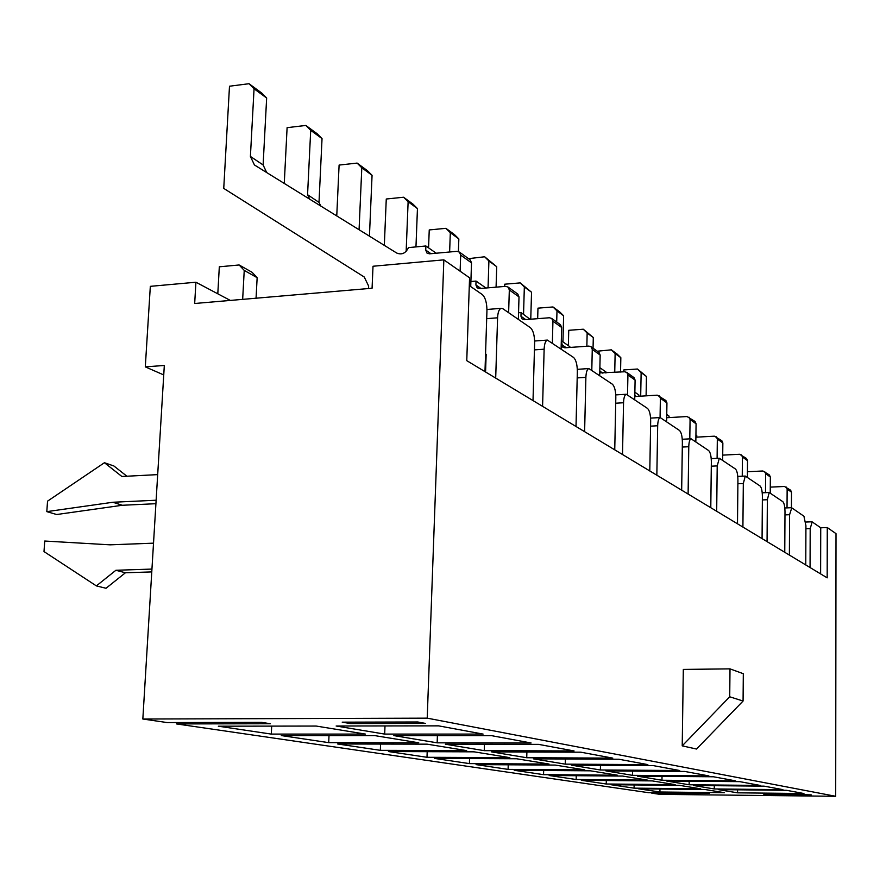 <?xml version="1.0" encoding="UTF-8"?>
<svg xmlns="http://www.w3.org/2000/svg" width="880" height="880" viewBox="0 0 880 880"><rect width="100%" height="100%" fill="white"/><g stroke="black" fill="none" stroke-linecap="round" stroke-linejoin="round"><path stroke-width="1.32" d="M763.818 793.903L811.217 794.871L763.818 794.365M709.522 793.32L651.761 793.155L660.011 794.354L835.692 796.29L427.218 718.157L142.835 719.026L167.167 722.568L261.58 722.348L270.369 723.745L176.539 723.932L648.428 792.671L709.522 793.32M176.616 722.546L176.539 723.932M142.835 719.026L164.318 365.464L145.299 366.872L163.735 374.935M350.471 723.58L342.21 722.161L417.758 721.985L425.524 723.426L350.471 723.58L350.537 722.139M724.46 792.693L704.814 789.481L638.517 788.81L659.923 792L724.46 792.693M700.733 788.81L679.547 785.356L611.028 784.718L634.073 788.15L700.733 788.81M675.147 784.641L652.245 780.901L581.339 780.296L606.232 784.003L675.147 784.641M647.471 780.12L622.633 776.072L549.175 775.5L576.158 779.515L647.471 780.12M617.452 775.225L590.414 770.814L514.217 770.286L543.554 774.664L617.452 775.225M584.76 769.89L555.225 765.072L476.091 764.61L508.101 769.384L584.76 769.89M549.043 764.06L516.637 758.769L434.346 758.384L469.403 763.609L549.043 764.06M509.85 757.658L474.144 751.839L388.421 751.542L426.998 757.295L509.85 757.658M466.631 750.607L427.097 744.161L337.678 743.985L380.325 750.332L466.631 750.607M418.759 742.797L374.737 735.614L281.314 735.581L328.702 742.643L418.759 742.797M365.431 734.096L316.118 726.044L218.317 726.198L271.304 734.096L365.431 734.096M786.522 790.306L718.267 789.613L737.55 792.825L803.946 793.529L786.522 790.306M764.093 786.148L693.462 785.488L714.263 788.953L782.903 789.635L764.093 786.148M739.827 781.649L666.644 781.022L689.139 784.773L760.188 785.422L739.827 781.649M713.482 776.776L637.56 776.182L661.969 780.241L735.592 780.868L713.482 776.776M684.772 771.452L605.913 770.913L632.478 775.335L708.873 775.918L684.772 771.452M653.367 765.633L571.34 765.16L600.369 769.989L679.734 770.517L653.367 765.633M618.871 759.242L533.412 758.846L565.257 764.148L647.845 764.61L618.871 759.242M580.8 752.191L491.623 751.894L526.735 757.735L612.788 758.12L580.8 752.191M538.582 744.37L445.357 744.194L484.242 750.662L574.068 750.948L538.582 744.37M491.48 735.647L393.844 735.614L437.151 742.83L531.091 742.984L491.48 735.647M438.614 725.857L336.138 726.011L384.681 734.096L483.098 734.096L438.614 725.857M484.979 371.635L486.948 310.64C486.904 302.808 485.342 297.44 482.295 294.558L469.304 285.604M533.016 400.576L534.633 342.793C534.567 335.368 533.17 330.352 530.442 327.734L502.865 308.726L501.138 308.341C499.059 309.166 497.871 312.312 497.585 317.801L495.693 378.092M576.015 426.492L577.346 371.591C577.269 364.551 576.004 359.832 573.551 357.445L547.371 340.076C545.468 340.835 544.39 343.882 544.137 349.195L542.586 406.34M614.746 449.823L615.824 397.529C615.736 390.841 614.592 386.397 612.37 384.197L588.841 368.555C587.103 369.27 586.113 372.196 585.882 377.344L584.617 431.673M649.792 470.954L650.672 421.036C650.584 414.645 649.528 410.443 647.515 408.419L626.263 394.251C624.646 394.922 623.744 397.76 623.546 402.743L622.512 454.509M681.67 490.16L682.374 442.409C682.286 436.304 681.318 432.322 679.481 430.452L660.176 417.56C658.691 418.198 657.855 420.926 657.679 425.755L656.843 475.2M710.787 507.705L711.348 461.945C711.249 456.104 710.358 452.309 708.675 450.571L691.075 438.79C689.7 439.395 688.93 442.046 688.776 446.721L688.105 494.032M737.495 523.798L737.924 479.864C737.825 474.254 737 470.646 735.46 469.018L719.334 458.227L717.211 465.905L716.683 511.258M762.069 538.604L762.388 496.364C762.289 490.974 761.53 487.52 760.1 486.002L745.283 476.069L743.314 483.505L742.907 527.065M784.762 552.288L784.993 511.61C784.883 506.418 784.179 503.107 782.859 501.688L769.186 492.503L767.36 499.719L767.063 541.618M805.772 564.949L805.926 525.723L803.935 516.219L791.758 507.826L789.591 514.712L789.382 555.071M820.611 573.892L820.732 527.791L812.196 521.906L810.194 528.605L810.062 567.534M820.732 527.791L827.277 527.549L827.178 577.852L466.763 360.657L469.568 277.805L443.85 259.853L373.01 266.244L372.075 288.233L194.678 303.49L195.921 282.227L230.307 300.421M145.299 366.872L150.326 286.341L195.921 282.227M827.277 527.549L836 533.632L835.692 796.29M443.85 259.853L427.218 718.157M729.718 696.784L743.072 701.03L696.531 749.045L682.22 745.855L729.718 696.784L730.004 668.866L683.32 669.416L682.22 745.855M385 725.934L384.681 734.096M437.404 735.625L437.151 742.83M484.44 744.271L484.242 750.662M526.889 752.015L526.735 757.735M565.389 759L565.257 764.148M600.468 765.325L600.369 769.989M632.555 771.1L632.478 775.335M662.024 776.369L661.969 780.241M689.183 781.22L689.139 784.773M714.296 785.686L714.263 788.953M737.583 789.811L737.55 792.825M271.7 726.11L271.304 734.096M329.01 735.592L328.702 742.643M380.578 744.062L380.325 750.332M427.196 751.674L426.998 757.295M469.568 758.549L469.403 763.609M508.233 764.797L508.101 769.384M543.664 770.495L543.554 774.664M576.246 775.709L576.158 779.515M606.309 780.505L606.232 784.003M634.139 784.938L634.073 788.15M659.967 789.03L659.923 792M743.072 701.03L743.314 673.706L730.004 668.866M470.888 281.523L476.047 281.072L475.915 284.966L477.158 287.848L479.512 288.552L505.681 286.352L508.101 287.089L517.429 293.799M508.629 312.708L509.322 289.96L519.013 296.901L518.353 319.407M284.262 183.436L287.1 127.666L305.833 125.444L317.207 133.793L322.036 138.622L319 202.367L307.56 194.711L309.716 199.188M322.036 138.622L310.706 130.317L307.56 194.711M476.047 281.072L485.958 288.013M509.322 289.96L508.101 287.089M305.833 125.444L310.706 130.317M519.013 296.901L517.814 294.074M320.76 206.03L319 202.367M217.8 293.799L219.318 266.805L239.129 264.968L252.076 272.294L257.147 277.684L256.058 298.21M257.147 277.684L244.233 270.413L242.66 299.365M239.129 264.968L244.233 270.413M157.685 474.617L121.891 476.487L104.434 462.715L47.542 501.16L46.805 511.632L112.86 502.26L156.123 500.225M126.896 476.223L113.927 466.004L104.434 462.715M112.86 502.26L122.342 505.263L56.672 514.525L46.805 511.632M122.342 505.263L155.914 503.701M153.516 543.158L110.121 544.83L44.737 541.035L44 551.573L96.36 585.893L115.896 570.273L151.943 569.074M115.896 570.273L125.422 572.77L106.018 588.269L96.36 585.893M125.422 572.77L151.767 571.912M250.404 156.442L263.109 164.956L266.651 98.021L254.056 88.781L250.404 156.442L254.43 164.967L396.726 253.044C401.808 255.101 405.724 253.297 408.452 247.61L425.887 245.982L425.733 250.085L427.02 253.121L429.473 253.836L456.885 251.328L459.426 252.098L469.876 259.611M460.119 271.205L460.68 255.101L471.515 262.867L470.723 286.583M485.551 354.002L486.145 354.365L485.573 371.987M368.522 288.541L368.632 286.066L364.254 277.024L223.74 188.408L229.493 86.218L249.018 83.71L261.657 92.983L266.651 98.021M425.887 245.982L436.227 253.22M460.68 255.101L459.426 252.098M249.018 83.71L254.056 88.781M471.515 262.867L470.272 259.897M486.145 354.365L485.562 353.771M266.728 172.59L263.109 164.956M518.551 312.774L521.07 312.565L520.96 316.272L522.159 319.022L524.403 319.704L549.439 317.757L551.76 318.483L560.131 324.5M552.365 342.848L552.937 321.211L561.66 327.47L561.11 348.876M336.754 215.93L339.097 165.077L357.104 163.086L367.389 170.654L372.064 175.296L369.435 236.137L359.469 229.988M372.064 175.296L361.801 167.783L359.095 229.218M521.07 312.565L530.068 319.264M552.937 321.211L551.76 318.483M357.104 163.086L361.801 167.783M561.66 327.47L560.494 324.764M561.319 341.022L562.76 347.149L564.916 347.809L588.907 346.093L591.129 346.797L598.686 352.22M591.8 370.018L592.262 349.404L600.16 355.058L599.709 375.474M384.329 245.377L386.265 199.012L403.579 197.23L412.94 204.105L417.45 208.582L415.965 246.906M417.45 208.582L408.122 201.751L406.153 251.383M561.693 340.989L569.855 346.698L569.833 347.457M592.262 349.404L591.129 346.797M403.579 197.23L408.122 201.751M600.16 355.058L599.038 352.473M599.929 372.9L624.679 371.767L626.824 372.449L633.666 377.377M627.528 394.647L627.924 374.946L635.096 380.094L634.733 399.608M428.56 247.852L429.242 229.933L445.918 228.327L454.476 234.608L458.843 238.931L458.392 251.504M458.843 238.931L450.318 232.683L449.625 251.988M599.885 367.708L605.968 371.965L605.935 373.021M627.924 374.946L626.824 372.449M445.918 228.327L450.318 232.683M635.096 380.094L634.007 377.619M634.788 396.528L657.261 395.164L665.555 400.301M660.066 417.56L660.385 398.211L666.941 402.908L666.633 421.597M468.545 258.654L484.649 256.773L496.716 266.706L496.078 287.155M496.716 266.706L488.906 260.975L488.048 287.837M634.865 392.183L638.891 394.999L638.869 396.297M660.385 398.211L659.329 395.824M484.649 256.773L488.906 260.975M666.941 402.908L665.885 400.543M666.699 417.725L687.06 416.548L694.749 421.289M689.799 438.867L690.074 419.496L696.08 423.797L695.838 441.716M504.603 286.44L504.68 284.207L520.212 282.898L531.531 292.226L530.761 319.209M531.531 292.226L524.337 286.957L523.545 314.303M666.754 414.491L669.053 416.097L669.031 417.593M690.074 419.496L689.051 417.186M520.212 282.898L524.337 286.957M696.08 423.797L695.057 421.509M695.904 437.184L714.417 436.183L721.556 440.561M717.101 458.337L717.321 439.021L722.854 442.981L722.656 460.207M537.669 318.67L537.966 308.154L552.981 306.955L559.647 311.85L563.618 315.755L562.958 341.88M563.618 315.755L556.985 310.893L556.699 322.036M695.926 434.907L696.773 435.49L696.751 437.14M717.321 439.021L716.331 436.81M552.981 306.955L556.985 310.893M722.854 442.981L721.864 440.781M722.711 455.125L739.618 454.267L746.273 458.337M742.247 476.201L742.423 457.006L747.527 460.669L747.384 477.246M568.359 345.653L568.733 330.297L583.275 329.208L593.296 337.524L593.054 348.172M593.296 337.524L587.158 333.014L586.85 346.236M742.423 457.006L741.466 454.872M583.275 329.208L587.158 333.014M747.527 460.669L746.57 458.546M747.428 471.713L762.905 470.987L769.131 474.771M765.49 492.668L765.633 473.638L770.352 477.026L770.242 492.998M597.267 351.208L611.358 349.833L617.089 354.046L620.84 357.709L620.543 372.053M620.84 357.709L615.131 353.529L614.735 372.438M765.633 473.638L764.687 471.581M611.358 349.833L615.131 353.529M770.352 477.026L769.417 474.98M770.286 487.113L784.487 486.486L790.339 490.017M787.028 507.881L787.138 489.049L791.516 492.195L791.439 507.705M623.777 371.833L623.821 369.93L637.472 369.017L646.448 376.486L646.096 395.857M646.448 376.486L641.135 372.592L640.695 396.187M787.138 489.049L786.225 487.058M637.472 369.017L641.135 372.592M791.516 492.195L790.614 490.215M497.585 317.801L486.695 318.659M544.137 349.195L534.435 349.888M585.882 377.344L577.192 377.916M623.546 402.743L615.703 403.216M657.679 425.755L650.573 426.162M688.776 446.721L682.308 447.062M717.211 465.905L711.293 466.191M743.314 483.505L737.891 483.747M767.36 499.719L762.366 499.928M789.591 514.712L784.971 514.888M810.194 528.605L805.915 528.759M475.915 284.966L480.909 288.431M425.733 250.085L430.936 253.704M520.96 316.272L525.745 319.605M561.605 344.52L566.203 347.721M599.808 371.085L602.899 373.219M634.81 395.406L636.317 396.462M486.97 309.474L501.138 308.341M534.633 341.011L547.371 340.076M577.313 369.336L588.841 368.555M615.769 394.9L626.263 394.251M650.595 418.11L660.176 417.56M682.275 439.263L691.075 438.79M711.216 458.623L719.334 458.227M737.781 476.41L745.283 476.069M762.223 492.811L769.186 492.503M784.817 507.969L791.285 507.705M805.739 522.038L811.778 521.807"/></g></svg>
